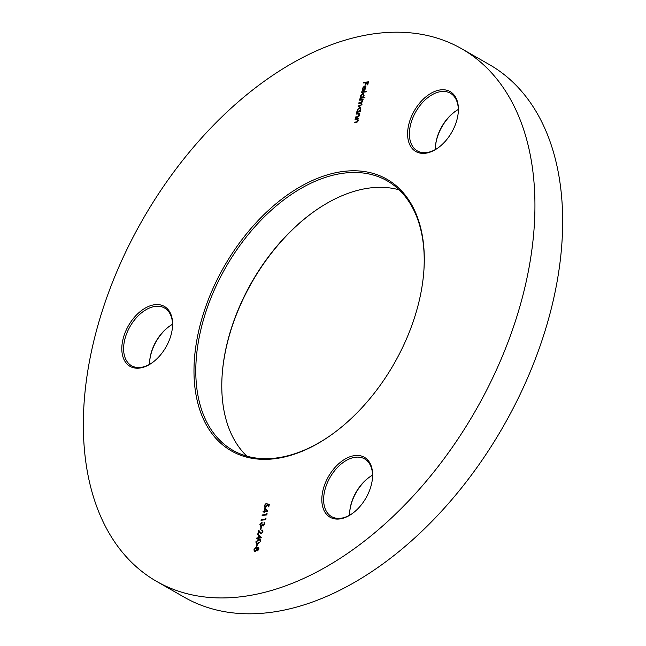 <?xml version="1.0" encoding="UTF-8"?>
<svg xmlns="http://www.w3.org/2000/svg" width="646" height="646" viewBox="0 0 646 646"><rect width="100%" height="100%" fill="white"/><g stroke="black" fill="none" stroke-linecap="round" stroke-linejoin="round"><path stroke-width="0.97" d="M199.025 329.565A156.526 97.885 119.8 0 1 331.818 173.629A156.526 97.885 119.8 0 1 423.719 272.749A156.526 97.885 119.8 0 1 419.254 300.576A156.526 97.885 119.8 0 1 330.736 435.291A156.526 97.885 119.8 0 1 199.025 329.565M423.687 273.169A155.25 97.086 -60.2 0 0 387.091 180.807A155.25 97.086 -60.2 0 0 200.793 329.945A155.25 97.086 -60.2 0 0 232.915 450.327A155.25 97.086 -60.2 0 0 331.083 435.049M314.917 210.951A156.526 97.885 -60.2 0 0 226.746 345.424A156.526 97.885 -60.2 0 0 222.313 372.831M246.837 456.149A155.25 97.086 119.8 0 1 222.353 372.411A155.25 97.086 119.8 0 1 226.778 344.811A155.25 97.086 119.8 0 1 314.57 211.194A155.25 97.086 119.8 0 1 399.163 189.851M169.809 325.972A34.529 21.593 -60.2 0 0 150.631 355.437A34.529 21.593 -60.2 0 0 149.686 361.154M149.606 364.344A33.253 20.793 119.8 0 1 149.719 360.734A33.253 20.793 119.8 0 1 150.663 354.824A33.253 20.793 119.8 0 1 169.47 326.206A33.253 20.793 119.8 0 1 172.522 324.284M122.918 339.578A34.529 21.593 119.8 0 1 152.206 305.187A34.529 21.593 119.8 0 1 172.482 327.046A34.529 21.593 119.8 0 1 171.497 333.191A34.529 21.593 119.8 0 1 151.971 362.907A34.529 21.593 119.8 0 1 122.918 339.578M172.442 327.474A33.253 20.793 -60.2 0 0 164.577 308.021A33.253 20.793 -60.2 0 0 124.678 339.957A33.253 20.793 -60.2 0 0 131.558 365.741A33.253 20.793 -60.2 0 0 152.319 362.656M455.6 111.16A34.529 21.593 -60.2 0 0 436.421 140.626A34.529 21.593 -60.2 0 0 435.477 146.335M435.396 149.533A33.253 20.793 119.8 0 1 435.509 145.923A33.253 20.793 119.8 0 1 436.454 140.012A33.253 20.793 119.8 0 1 455.26 111.395A33.253 20.793 119.8 0 1 458.313 109.465M408.708 124.767A34.529 21.593 119.8 0 1 437.996 90.367A34.529 21.593 119.8 0 1 458.272 112.234A34.529 21.593 119.8 0 1 457.287 118.371A34.529 21.593 119.8 0 1 437.762 148.087A34.529 21.593 119.8 0 1 408.708 124.767M458.232 112.662A33.253 20.793 -60.2 0 0 450.367 93.21A33.253 20.793 -60.2 0 0 410.468 125.146A33.253 20.793 -60.2 0 0 417.348 150.93A33.253 20.793 -60.2 0 0 438.109 147.845M369.827 476.845A34.529 21.593 -60.2 0 0 350.649 506.311A34.529 21.593 -60.2 0 0 349.704 512.028M349.623 515.217A33.253 20.793 119.8 0 1 349.736 511.608A33.253 20.793 119.8 0 1 350.681 505.697A33.253 20.793 119.8 0 1 369.488 477.087A33.253 20.793 119.8 0 1 372.54 475.157M322.935 490.459A34.529 21.593 119.8 0 1 352.223 456.06A34.529 21.593 119.8 0 1 372.5 477.927A34.529 21.593 119.8 0 1 371.515 484.064A34.529 21.593 119.8 0 1 351.989 513.78A34.529 21.593 119.8 0 1 322.935 490.459M372.459 478.347A33.253 20.793 -60.2 0 0 364.602 458.894A33.253 20.793 -60.2 0 0 324.696 490.831A33.253 20.793 -60.2 0 0 331.584 516.614A33.253 20.793 -60.2 0 0 352.336 513.53M461.535 48.668L489.256 64.527A306.915 191.927 119.8 0 1 552.774 302.514A306.915 191.927 119.8 0 1 184.465 597.332L156.744 581.473A306.915 191.927 119.8 0 1 93.226 343.486A306.915 191.927 119.8 0 1 461.535 48.668A306.915 191.927 119.8 0 1 525.053 286.654A306.915 191.927 119.8 0 1 156.744 581.473M362.656 88.421L362.681 90.521L362.212 88.55L364.538 86.031L365.579 86.403L365.806 88.09L364.699 90.004L363.375 90.658L364.328 86.604L362.656 88.421M363.472 87.032L364.538 86.031L365.579 86.403M361.558 94.631L363.189 93.549L364.069 95.495L362.907 97.433L364.982 97.158L364.853 97.716L359.967 98.353L360.702 97.724L360.476 95.955L362.842 93.355L363.545 93.468M358.296 108.552L359.919 107.478L360.807 109.424L359.669 111.354L360.315 111.265L360.185 111.823L356.705 112.283L357.44 111.645L357.206 109.877L359.572 107.276L360.274 107.389M355.171 118.807L358.651 118.347L357.892 118.985L358.183 120.624L356.019 122.554L354.242 122.788L354.371 122.231L356.818 121.844L357.771 120.584L357.214 119.163L355.042 119.365L355.171 118.807L358.595 118.598M358.046 121.052L357.214 119.163M264.925 508.127L267.888 511.131L264.594 511.567L263.931 512.343L264.101 511.632L263.003 511.777L263.132 511.22L264.23 511.075L264.925 508.127M265.635 518.213L265.764 519.659L261.008 520.288L261.137 519.731L265.409 519.166L265.635 518.213M260.936 527.16L261.42 527.096L260.863 529.486L260.37 529.55L260.936 527.16L261.364 527.346M258.65 534.864L261.646 537.755L258.319 538.304L257.665 539.087L257.835 538.368L256.737 538.514L256.866 537.957L257.964 537.811L258.65 534.864M256.898 544.352L257.391 544.287L256.833 546.669L256.341 546.734L256.898 544.352L257.334 544.538M255.388 551.66L254.508 551.321L254.379 549.738L255.994 547.243L257.011 548.301L258.23 547.259L259.022 548.922L257.374 550.844L256.591 550.093L255.041 551.458L254.169 551.119L254.031 549.536L255.994 547.243L256.51 547.332M255.041 551.458L254.508 551.321M257.358 548.494L258.658 547.34M255.824 541.873L258.812 539.475L260.346 539.612L260.831 541.219L257.827 543.69L256.341 543.536L255.824 541.873L258.812 539.475M262.163 530.657L263.027 531.86L261.17 533.919L258.852 531.505L258.174 534.387L257.689 534.452L258.675 530.237L261.267 533.362L262.542 531.892L261.913 530.043L262.583 530.156M262.405 530.818L261.783 530.6M261.17 533.919L260.564 533.814M260.992 533.354L261.614 533.564L262.542 531.892M263.285 525.464L264.715 524.31L264.069 522.356L264.86 524.043L263.197 526.014L262.389 525.416L260.895 526.627L259.862 524.681L261.751 522.428L260.346 524.625L260.984 526.078L262.438 524.035L262.922 523.971L263.334 525.456L264.367 524.116L263.939 522.913L264.44 522.485M260.895 526.627L260.298 526.522M260.814 526.078L261.331 526.272L262.438 524.035M266.758 513.441L266.887 514.886L262.131 515.516L262.26 514.959L266.532 514.394L266.758 513.441M265.53 507.433L264.359 505.487L266.144 503.42L264.844 505.455L265.676 506.876L267.081 505.237L267.161 503.904L269.39 504.227L268.793 506.771L268.3 506.835L268.801 504.728L267.622 504.558L265.53 507.433L264.812 507.312M265.377 506.868L266.023 507.07L267.081 505.237M356.406 113.559L359.887 113.098L359.128 113.736L359.41 115.376L357.246 117.297L355.47 117.532L355.607 116.974L358.046 116.595L359.006 115.327L358.449 113.906L356.277 114.116L356.406 113.559L359.83 113.349M359.273 115.804L358.449 113.906M359.669 99.629L363.149 99.169L362.414 99.807L362.713 101.285L361.534 102.835L361.986 104.394L359.967 106.146L358.086 106.396L358.215 105.839L360.105 105.589L361.582 104.353L361.251 103.166L358.813 103.287L358.942 102.73L360.71 102.496L362.309 101.244L361.978 100.065L359.539 100.187L359.669 99.629L363.092 99.419M361.485 91.91L366.363 91.272L366.234 91.829L361.348 92.467L361.485 91.91L366.306 91.522M363.706 82.438L368.462 81.816L367.752 84.836L367.267 84.901L367.849 82.438L366.379 82.631L365.806 85.094L365.313 85.159L365.894 82.696L363.577 82.995L363.706 82.438L368.406 82.066M254.984 550.901L256.115 550.78M256.624 550.109L256.196 548.002M255.509 551.103L256.519 549.253L255.848 547.808L256.365 548.002M257.447 550.287L257.867 550.481L258.893 549.148L258.44 548.018M257.867 550.481L258.545 548.955L258.093 547.816L258.489 548.01M258.093 547.816L257.011 549.173L257.609 550.432M255.848 547.808L254.516 549.48L255.138 551.038M256.745 546.686L257.245 544.546M259.159 539.668L260.5 539.717M256.527 543.625L256.171 542.075M256.89 543.092L258.303 543.326L260.685 541.501L260.128 540.242M260.338 541.3L259.967 540.129L258.683 540.032L256.309 541.832L256.817 543.052L257.956 543.133L260.685 541.501M258.069 539.03L257.835 538.368M257.14 538.457L256.866 537.957M257.213 538.15L257.964 537.811M258.311 538.005L258.973 535.179M258.448 537.747L260.863 537.674L258.885 535.897L258.448 537.747L260.516 537.472L258.885 535.897M262.89 532.086L262.131 530.794M262.26 530.237L262.744 530.277M260.742 533.887L258.852 531.505M258.093 534.404L258.965 530.681M261.154 533.483L261.614 533.564M260.782 529.494L261.283 527.362M261.234 526.829L259.862 524.681M260.209 524.883L262.098 522.622M261.412 520.232L261.137 519.731M261.485 519.933L265.409 519.166M265.756 519.368L265.966 518.463M262.534 515.46L262.26 514.959M262.607 515.153L266.532 514.394M266.879 514.596L267.089 513.691M264.343 512.294L264.101 511.632M263.406 511.721L263.132 511.22M263.479 511.414L264.23 511.075M264.577 511.269L265.248 508.434M264.723 511.01L267.137 510.938L265.159 509.161L264.723 511.01L266.79 510.736L265.159 509.161M268.712 506.779L268.801 504.728M264.997 507.393L264.359 505.487M264.707 505.689L266.491 503.614M265.538 506.997L266.023 507.07M267.428 505.438L267.161 503.904M267.501 504.098L269.358 504.365M354.646 122.732L354.371 122.231M354.719 122.425L356.818 121.844M357.165 122.037L357.714 121.65M355.881 117.483L355.607 116.974M355.954 117.176L358.046 116.595M358.393 116.789L358.942 116.393M357.109 112.226L356.834 111.726M357.787 111.847L357.206 109.877M357.553 110.078L357.698 109.602M359.919 107.478L360.436 107.511M360.258 111.516L359.669 111.354M358.199 111.483L359.685 111.354M360.678 109.868L359.782 108.035M358.918 111.693L360.379 109.489L359.434 107.834L360.137 108.052M359.434 107.834L357.634 109.844L358.352 111.605M358.49 106.34L358.215 105.839M358.562 106.033L360.452 105.782L361.582 104.353M361.841 104.838L361.413 103.295M359.216 103.239L358.942 102.73M359.289 102.932L361.057 102.698L362.309 101.244M362.576 101.705L362.131 100.187M360.379 98.305L360.105 97.796M361.049 97.917L360.476 95.955M360.823 96.149L360.969 95.681M363.189 93.549L363.706 93.581M364.925 97.409L362.907 97.433M361.461 97.554L362.931 97.441M363.948 95.915L363.052 94.106M362.18 97.772L363.641 95.56L362.705 93.912L363.399 94.13M362.705 93.912L360.896 95.915L361.623 97.683M363.028 90.715L362.212 88.55M362.559 88.752L362.681 88.308M364.885 86.233L365.927 86.604M363.787 90.561L364.328 86.604M365.676 88.534L365.668 87.25L364.74 86.604L363.932 90.044L365.378 88.179L364.74 86.604M363.932 90.044L364.675 90.028M367.671 84.852L367.849 82.438M365.717 85.111L365.894 82.696"/></g></svg>
